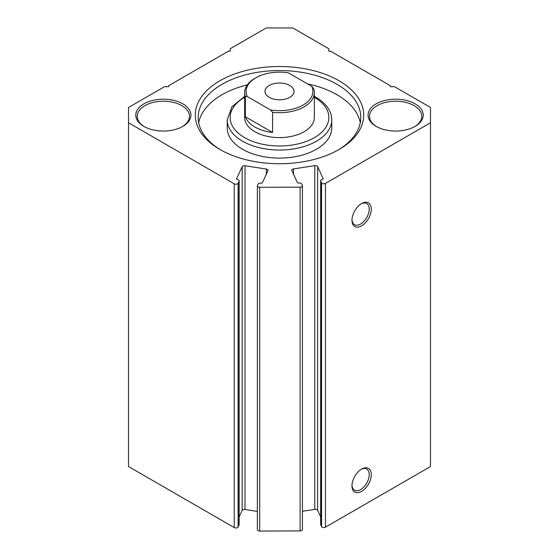 <?xml version="1.0" encoding="UTF-8"?>
<svg xmlns="http://www.w3.org/2000/svg" width="559" height="559" viewBox="0 0 559 559"><rect width="100%" height="100%" fill="white"/><g stroke="black" fill="none" stroke-linecap="round" stroke-linejoin="round"><path stroke-width="0.84" d="M259.697 187.286L259.697 531.05A2.32 1.342 180 0 1 258.041 530.659A2.32 1.342 180 0 1 257.364 529.708L257.364 185.951A2.32 1.342 0 0 0 258.041 186.895A2.32 1.342 0 0 0 259.697 187.286L300.127 187.146A2.32 1.342 0 0 0 302.433 185.805A2.32 1.342 0 0 0 302.356 185.455L301.664 183.974A2.32 1.342 0 0 0 298.82 183.024A1.16 0.671 180 0 1 297.402 182.548L291.84 170.572A2.32 1.342 180 0 1 291.756 170.222A2.32 1.342 180 0 1 293.482 168.93L293.482 174.108M266.329 174.233L266.329 169.049A2.32 1.342 180 0 1 267.37 169.398A2.32 1.342 180 0 1 268.047 170.348A2.32 1.342 180 0 1 267.971 170.691L262.409 182.674A1.16 0.671 180 0 1 260.983 183.149A2.32 1.342 0 0 0 258.139 184.1L257.44 185.602A2.32 1.342 0 0 0 257.364 185.951M320.656 516.844L317.638 510.339A2.32 1.342 0 0 0 317.037 509.738A2.32 1.342 0 0 0 314.794 509.389L302.433 511.303M314.794 509.389L314.794 165.632A2.32 1.342 180 0 1 317.037 165.974A2.32 1.342 180 0 1 317.638 166.575L317.638 510.339M219.96 149.498L219.96 149.498A84.206 48.612 180 0 1 219.96 80.748A84.206 48.612 180 0 1 339.04 80.748A84.206 48.612 180 0 1 339.04 149.498A84.206 48.612 180 0 1 219.96 149.498M337.999 150.091A81.3 46.935 0 0 0 360.8 117.495A81.3 46.935 0 0 0 336.986 84.304A81.3 46.935 0 0 0 248.385 74.13A81.3 46.935 0 0 0 198.2 117.495A81.3 46.935 0 0 0 221.001 150.091M361.624 203.553L361.624 203.553A13.647 7.882 -60 0 1 371.274 209.122A13.647 7.882 -60 0 1 361.624 225.836A13.647 7.882 -60 0 1 351.974 220.267A13.647 7.882 -60 0 1 361.624 203.553L361.624 203.553M351.988 219.645A12.193 7.043 120 0 0 354.504 224.662A12.193 7.043 120 0 0 360.597 224.061A12.193 7.043 120 0 0 368.563 213.314A12.193 7.043 120 0 0 366.697 203.539A12.193 7.043 120 0 0 361.1 203.874M361.624 469.078L361.624 469.078A13.647 7.882 -60 0 1 371.274 474.647A13.647 7.882 -60 0 1 361.624 491.361A13.647 7.882 -60 0 1 351.974 485.792A13.647 7.882 -60 0 1 361.624 469.078L361.624 469.078M351.988 485.17A12.193 7.043 120 0 0 354.504 490.187A12.193 7.043 120 0 0 360.597 489.586A12.193 7.043 120 0 0 368.563 478.839A12.193 7.043 120 0 0 366.697 469.064A12.193 7.043 120 0 0 361.1 469.399M244.66 92.598L244.66 117.495A34.84 20.117 0 0 0 254.862 131.714A34.84 20.117 0 0 0 292.832 136.075A34.84 20.117 0 0 0 314.34 117.495L314.34 92.598A34.84 20.117 180 0 1 304.138 106.825A34.84 20.117 180 0 1 272.589 112.317L272.589 132.469A34.84 20.117 180 0 1 245.352 116.74L245.352 96.588A34.84 20.117 180 0 1 244.66 92.598A34.84 20.117 180 0 1 254.862 78.379A34.84 20.117 180 0 1 254.862 78.372L255.889 77.785A33.393 19.279 0 0 0 247.309 96.539L270.626 109.997A33.393 19.279 0 0 0 303.111 105.043A33.393 19.279 0 0 0 311.691 86.289L313.648 88.608A34.84 20.117 180 0 1 314.34 92.598M242.543 149.26A52.266 30.172 0 0 0 299.498 155.8A52.266 30.172 0 0 0 331.767 127.927L331.767 119.864A52.266 30.172 180 0 1 299.498 147.744A52.266 30.172 180 0 1 242.543 141.196A52.266 30.172 180 0 1 227.233 119.864L227.233 127.927A52.266 30.172 0 0 0 242.543 149.26M360.296 122.707A81.3 46.935 0 0 0 336.986 94.737A81.3 46.935 0 0 0 307.457 83.85M247.378 84.807A81.3 46.935 0 0 0 198.704 122.707M143.852 126.383L143.852 126.383A27.587 15.925 180 0 1 143.852 103.862A27.587 15.925 180 0 1 182.863 103.862A27.587 15.925 180 0 1 182.863 126.383A27.587 15.925 180 0 1 143.852 126.383M182.332 126.676A26.133 15.086 0 0 0 189.487 116.307A26.133 15.086 0 0 0 181.836 105.637A26.133 15.086 0 0 0 153.355 102.367A26.133 15.086 0 0 0 137.228 116.307A26.133 15.086 0 0 0 144.383 126.676M376.137 126.383L376.137 126.383A27.587 15.925 180 0 1 376.137 103.862A27.587 15.925 180 0 1 415.148 103.862A27.587 15.925 180 0 1 415.148 126.383A27.587 15.925 180 0 1 376.137 126.383M414.617 126.676A26.133 15.086 0 0 0 421.772 116.307A26.133 15.086 0 0 0 414.121 105.637A26.133 15.086 0 0 0 385.64 102.367A26.133 15.086 0 0 0 369.513 116.307A26.133 15.086 0 0 0 376.668 126.676M325.457 183.422L325.457 527.179A2.32 1.342 180 0 1 321.572 526.578L321.572 182.814A2.32 1.342 0 0 0 325.457 183.422L430.486 122.777L430.486 107.468L394.472 86.673L390.371 86.673L390.371 85.723L330.418 51.114L328.776 51.114L328.776 48.738L292.762 27.95L266.238 27.95L230.224 48.738L230.224 51.114L228.582 51.114L168.629 85.723L168.629 86.673L164.528 86.673L128.514 107.468L128.514 122.777L234.228 183.813A2.32 1.342 0 0 0 238.113 183.212L238.113 526.969A2.32 1.342 180 0 1 234.228 527.57L234.228 183.813M239.07 181.151A2.32 1.342 0 0 0 239.147 180.802L239.147 524.559A2.32 1.342 180 0 1 239.07 524.908L239.07 181.151L238.113 183.212M239.147 180.802A2.32 1.342 0 0 0 237.428 179.509A1.16 0.671 180 0 1 236.562 178.859A1.16 0.671 180 0 1 236.604 178.684L236.604 179.034M257.364 511.422L245.01 509.515A2.32 1.342 0 0 0 242.166 510.465L242.166 166.701L236.604 178.684M242.166 166.701A2.32 1.342 180 0 1 245.01 165.75L245.01 509.515M266.329 169.049L245.01 165.75M314.794 165.632L293.482 168.93M323.2 178.908L317.638 166.575M323.2 178.559A1.16 0.671 180 0 1 323.242 178.733A1.16 0.671 180 0 1 322.382 179.383A2.32 1.342 0 0 0 320.656 180.676A2.32 1.342 0 0 0 320.74 181.025L320.74 524.782A2.32 1.342 180 0 1 320.656 524.44L320.656 180.676M321.572 182.814L320.74 181.025M325.457 527.179L430.486 466.541L430.486 122.777M321.572 526.578L320.74 524.782M302.433 185.805L302.433 529.569A2.32 1.342 180 0 1 300.127 530.91L300.127 187.146M259.697 531.05L300.127 530.91M242.166 510.465L239.147 516.963M239.07 524.908L238.113 526.969M128.514 122.777L128.514 466.541L234.228 527.57M289.765 85.485A14.52 8.385 -0 0 0 273.945 83.668A14.52 8.385 -0 0 0 264.98 91.417A14.52 8.385 -0 0 0 269.235 97.343A14.52 8.385 -0 0 0 285.055 99.16A14.52 8.385 -0 0 0 294.02 91.417A14.52 8.385 -0 0 0 289.765 85.485M311.691 86.289L288.374 72.831A33.393 19.279 0 0 0 255.889 77.785M245.352 96.588L247.309 96.539M270.626 109.997L272.589 112.317M245.352 116.74L272.589 132.469M244.66 97.308A49.36 28.495 0 0 0 244.597 137.647A49.36 28.495 0 0 0 314.403 137.647A49.36 28.495 0 0 0 314.403 97.343A49.36 28.495 0 0 0 314.34 97.308M331.767 119.864C331.753 116.286 330.802 112.841 328.916 109.529C326.128 104.729 321.774 100.62 315.856 97.196L314.34 96.358M244.66 96.358L231.887 106.783L227.233 119.864"/></g></svg>
